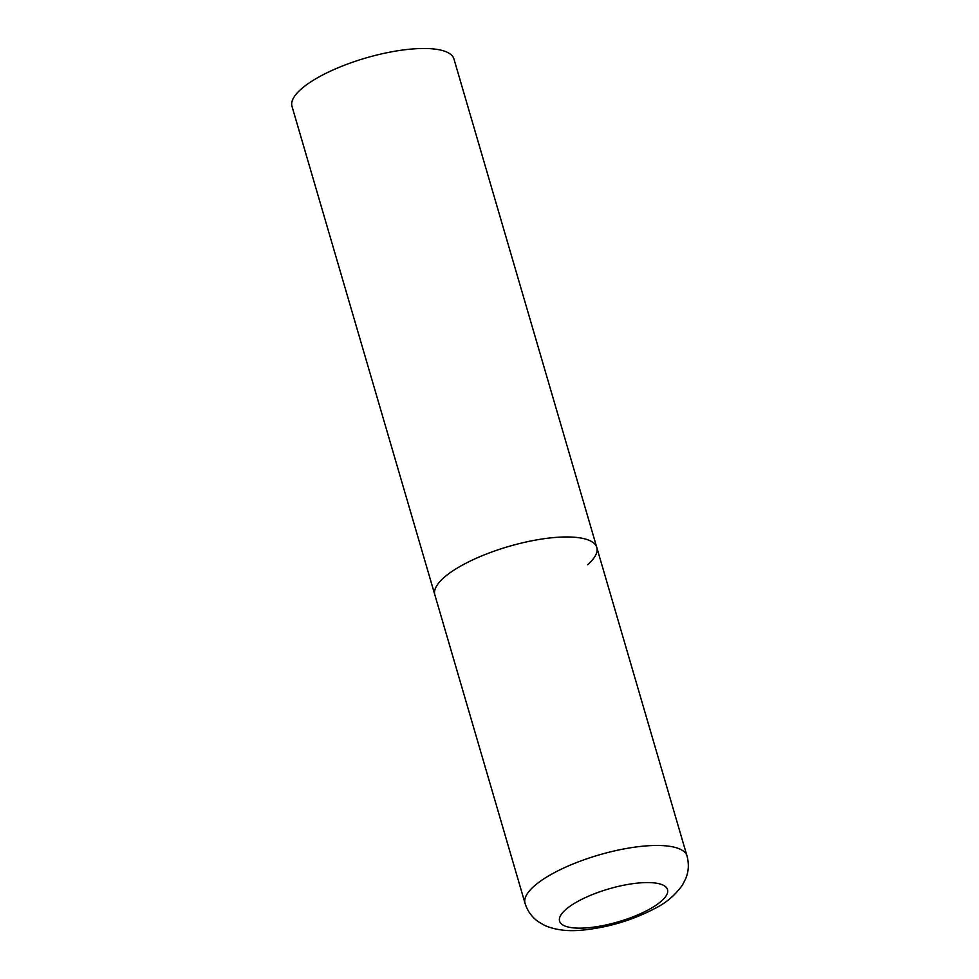 <?xml version="1.0" encoding="UTF-8"?>
<svg xmlns="http://www.w3.org/2000/svg" width="979" height="979" viewBox="0 0 979 979"><rect width="100%" height="100%" fill="white"/><g stroke="black" fill="none" stroke-linecap="round" stroke-linejoin="round"><path stroke-width="1.47" d="M596.786 547.469L453.95 58.997A84.365 25.687 -16.3 0 0 389.067 52.303A84.365 25.687 -16.3 0 0 301.153 89.089A84.365 25.687 -16.3 0 0 291.999 106.356L525.05 903.336A84.365 25.687 163.7 0 1 561.065 869.279A84.365 25.687 163.7 0 1 644.109 846.076A84.365 25.687 163.7 0 1 687.001 855.976L596.786 547.469A84.365 25.687 163.7 0 0 553.894 537.569A84.365 25.687 163.7 0 0 470.85 560.771A84.365 25.687 163.7 0 0 434.835 594.828A84.365 25.687 -16.3 0 1 443.989 577.561A84.365 25.687 -16.3 0 1 531.915 540.775A84.365 25.687 -16.3 0 1 596.786 547.469A84.365 25.687 -16.3 0 1 587.633 564.736M588.159 927.749A56.244 17.133 163.7 0 0 661.425 901.084A56.244 17.133 163.7 0 0 638.932 882.972A56.244 17.133 163.7 0 0 565.666 909.638A56.244 17.133 163.7 0 0 588.159 927.749M687.001 855.976C689.106 863.845 688.69 871.371 685.765 878.555L682.473 885.004C675.302 895.051 666.258 902.809 655.306 908.255C632.911 920.064 608.852 927.333 583.141 930.05C568.187 931.653 555.301 930.087 544.508 925.339L538.266 921.692C531.927 917.213 527.522 911.094 525.05 903.336"/></g></svg>

